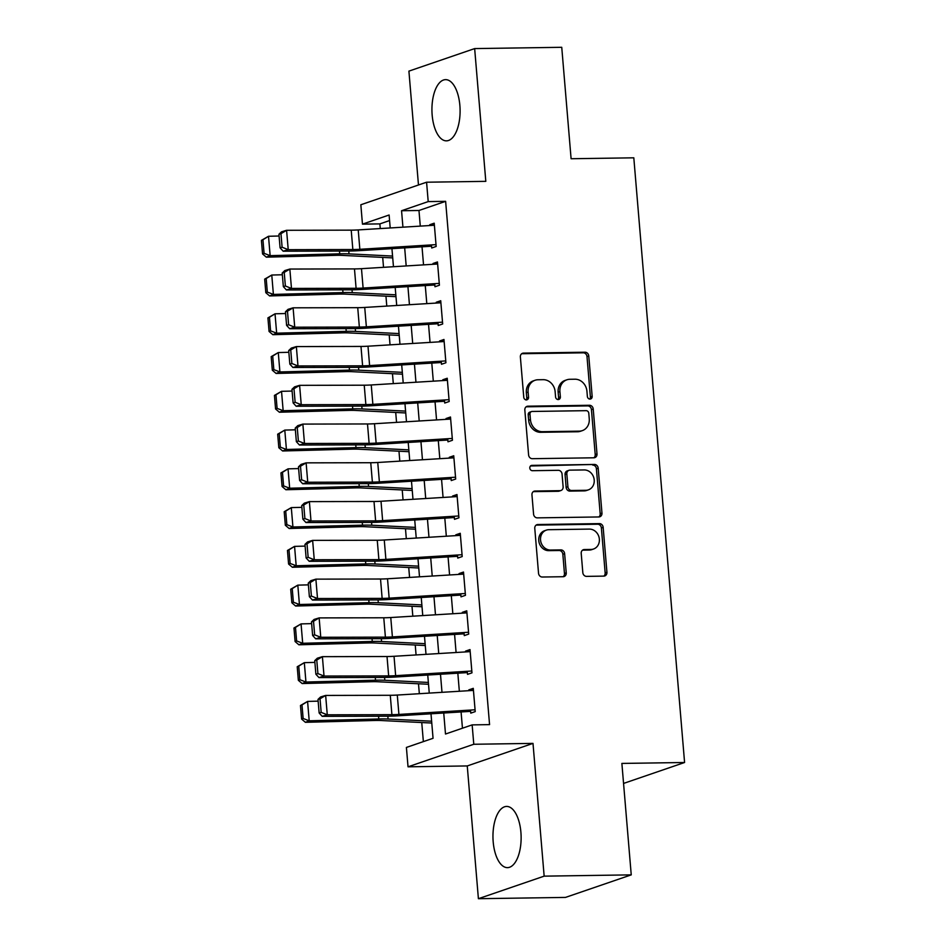 <?xml version="1.0" encoding="UTF-8"?>
<svg xmlns="http://www.w3.org/2000/svg" width="946" height="946" viewBox="0 0 946 946"><rect width="100%" height="100%" fill="white"/><g stroke="black" fill="none" stroke-linecap="round" stroke-linejoin="round"><path stroke-width="1.42" d="M589.985 399.082A2.696 2.365 71.1 0 0 592.161 396.386L588.767 355.956A3.855 3.382 71.1 0 0 585.03 352.208L523.481 353.118A3.855 3.382 71.1 0 0 520.371 356.973L523.777 397.391A2.696 2.365 71.1 0 0 528.554 397.32L528.116 392.093A12.322 10.82 71.1 0 1 535.058 380.268A12.322 10.82 71.1 0 1 538.038 379.76L543.17 379.677A12.322 10.82 71.1 0 1 555.136 391.691L555.574 396.93A2.696 2.365 71.1 0 0 560.363 396.859L559.914 391.62A12.322 10.82 71.1 0 1 566.867 379.807A12.322 10.82 71.1 0 1 569.835 379.287L574.967 379.216A12.322 10.82 71.1 0 1 586.934 391.23L587.371 396.457A2.696 2.365 71.1 0 0 589.985 399.082M589.677 399.07A2.696 2.365 71.1 0 0 590.387 397.001L586.993 356.571A3.855 3.382 71.1 0 0 583.244 352.823L521.707 353.721L523.481 353.118M526.082 400.004A2.696 2.365 71.1 0 0 526.78 397.935L526.343 392.696L528.116 392.093M557.88 399.531A2.696 2.365 71.1 0 0 558.578 397.462L558.14 392.235L559.914 391.62M520.903 832.279A30.603 14.084 -90.8 0 0 506.595 806.43A30.603 14.084 -90.8 0 0 493.185 841.786A30.603 14.084 -90.8 0 0 507.494 867.636A30.603 14.084 -90.8 0 0 520.903 832.279M459.874 105.491A30.603 14.084 -90.8 0 0 445.566 79.641A30.603 14.084 -90.8 0 0 432.156 114.998A30.603 14.084 -90.8 0 0 446.465 140.848A30.603 14.084 -90.8 0 0 459.874 105.491M582.819 572.614A3.855 3.382 71.1 0 0 586.555 576.374L603.832 576.114A3.855 3.382 71.1 0 0 606.93 572.259L603.158 527.371A3.855 3.382 71.1 0 0 599.421 523.611L537.872 524.522A3.855 3.382 71.1 0 0 534.774 528.376L538.534 573.264A3.855 3.382 71.1 0 0 542.283 577.025L563.142 576.717A3.855 3.382 71.1 0 0 566.24 572.862L564.62 553.647A3.855 3.382 71.1 0 0 560.883 549.898L550.537 550.04A10.3 9.046 71.1 0 1 540.745 541.419A10.3 9.046 71.1 0 1 546.339 530.127A10.3 9.046 71.1 0 1 548.834 529.689L589.346 529.098A10.3 9.046 71.1 0 1 599.149 537.718A10.3 9.046 71.1 0 1 593.544 549.011A10.3 9.046 71.1 0 1 591.061 549.449L584.309 549.543A3.855 3.382 71.1 0 0 581.211 553.398L582.819 572.614M631.242 874.873L565.495 897.411L478.404 898.7L544.151 876.15L631.242 874.873L621.877 763.422L684.585 762.5L633.808 157.816L571.1 158.739L561.747 47.3L474.656 48.589L485.806 181.348L426.575 182.211L428.207 201.593L445.625 201.344L489.567 724.624L472.149 724.884L473.78 744.266L408.033 766.816L406.402 747.435L433.055 738.294L430.998 713.792M544.151 876.15L533 743.39L473.78 744.266M593.887 457.793A3.855 3.382 71.1 0 0 596.997 453.938L593.225 409.039A3.855 3.382 71.1 0 0 589.488 405.278L527.939 406.189A3.855 3.382 71.1 0 0 524.829 410.044L528.601 454.943A3.855 3.382 71.1 0 0 532.338 458.692L593.887 457.793A3.855 3.382 71.1 0 0 595.211 454.541L591.439 409.642A3.855 3.382 71.1 0 0 587.703 405.893L526.165 406.804L527.939 406.189M598.191 468.199L601.963 513.099A3.855 3.382 71.1 0 1 598.865 516.954L537.316 517.864A3.855 3.382 71.1 0 1 533.568 514.104L531.959 494.888A3.855 3.382 71.1 0 1 535.058 491.033L560.02 490.667A3.855 3.382 71.1 0 0 563.118 486.812L562.054 474.064A3.855 3.382 71.1 0 0 558.306 470.316L532.326 470.694A2.696 2.365 71.1 0 1 531.877 465.373L594.455 464.451A3.855 3.382 71.1 0 1 598.191 468.199L596.418 468.814L600.178 513.702L601.963 513.099M474.656 48.589L408.909 71.127L418.475 185.002M431.459 244.919L431.719 247.982L436.165 246.457L434.214 223.197L429.768 224.722L429.839 225.538M434.722 283.682L434.971 286.744L439.417 285.219L437.466 261.959L433.02 263.485L433.091 264.301M437.974 322.444L438.235 325.507L442.669 323.981L440.718 300.722L436.272 302.247L436.343 303.063M441.226 361.206L441.486 364.269L445.921 362.744L443.97 339.484L439.535 341.009L439.594 341.825M444.478 399.969L444.738 403.031L449.184 401.506L447.233 378.246L442.787 379.772L442.858 380.588M447.742 438.731L447.99 441.794L452.436 440.268L450.485 417.009L446.039 418.534L446.11 419.35M450.994 477.494L451.254 480.556L455.688 479.031L453.737 455.771L449.291 457.296L449.362 458.112M454.246 516.256L454.506 519.319L458.94 517.793L456.989 494.533L452.555 496.059L452.614 496.875M457.497 555.018L457.758 558.081L462.204 556.555L460.253 533.296L455.806 534.821L455.877 535.637M460.761 593.781L461.009 596.843L465.456 595.318L463.505 572.058L459.058 573.583L459.129 574.399M464.013 632.543L464.273 635.606L468.708 634.08L466.756 610.82L462.31 612.346L462.381 613.162M467.265 671.305L467.525 674.368L471.971 672.843L470.008 649.583L465.574 651.108L465.633 651.924M445.625 201.344L418.972 210.485L420.284 226.118M422.022 246.811L423.536 264.88M425.274 285.574L426.8 303.642M428.538 324.336L430.052 342.405M431.79 363.098L433.303 381.167M435.042 401.861L436.555 419.929M438.294 440.623L439.819 458.692M441.557 479.386L443.071 497.454M444.809 518.148L446.323 536.216M448.061 556.91L449.575 574.979M451.313 595.673L452.838 613.741M454.577 634.435L456.09 652.504M457.829 673.197L459.342 691.266M461.08 711.96L462.452 728.207M470.517 710.068L470.777 713.13L475.223 711.605L473.272 688.345L468.826 689.87L468.897 690.686M389.586 220.56L379.878 223.895L380.28 228.565M382.692 257.395L383.532 267.328M385.956 296.157L386.784 306.09M389.208 334.919L390.036 344.852M392.46 373.682L393.3 383.615M395.712 412.444L396.551 422.377M398.976 451.207L399.803 461.14M402.227 489.969L403.055 499.902M405.479 528.731L406.319 538.664M408.731 567.494L409.571 577.427M411.995 606.256L412.823 616.189M415.247 645.018L416.074 654.951M418.499 683.781L419.338 693.714M421.75 722.543L423.359 741.617M623.556 783.43L684.585 762.5M533 743.39L467.253 765.941L478.404 898.7M467.253 765.941L408.033 766.816M379.878 223.895L362.46 224.143L360.84 204.762L426.575 182.211M443.733 713.012L445.495 734.025L472.149 724.884M428.207 201.593L401.553 210.733L402.937 227.182M404.675 247.876L406.189 265.944M407.927 286.638L409.441 304.707M411.179 325.389L412.704 343.469M414.443 364.151L415.956 382.231M417.694 402.913L419.208 420.994M420.946 441.676L422.46 459.756M424.198 480.438L425.724 498.518M427.462 519.2L428.976 537.281M430.714 557.963L432.227 576.043M433.966 596.725L435.479 614.805M437.218 635.487L438.743 653.568M440.481 674.25L441.995 692.318M390.201 227.962L389.113 215.002L362.46 224.143M429.259 693.099L427.746 675.03M426.007 654.336L424.494 636.268M422.756 615.574L421.242 597.505M419.504 576.812L417.978 558.743M416.24 538.049L414.726 519.981M412.988 499.287L411.475 481.218M409.736 460.525L408.211 442.456M406.484 421.762L404.959 403.694M403.221 383.012L401.707 364.931M399.969 344.249L398.455 326.169M396.717 305.487L395.192 287.407M393.465 266.725L391.94 248.644M418.972 210.485L401.553 210.733M429.768 224.722L434.332 224.663M433.02 263.485L437.584 263.414M436.272 302.247L440.836 302.176M439.535 341.009L444.1 340.938M442.787 379.772L447.352 379.701M446.039 418.534L450.603 418.463M449.291 457.296L453.855 457.225M452.555 496.059L457.119 495.988M455.806 534.821L460.371 534.75M459.058 573.583L463.623 573.513M462.31 612.346L466.875 612.275M465.574 651.108L470.138 651.037M468.826 689.87L473.39 689.8M566.867 379.807L565.081 380.41A12.322 10.82 71.1 0 0 558.14 392.235M535.058 380.268L533.284 380.883A12.322 10.82 71.1 0 0 526.343 392.696M588.79 413.296A2.696 2.365 71.1 0 0 586.165 410.67L532.137 411.463A2.696 2.365 71.1 0 0 529.973 414.159L530.434 419.681A12.322 10.82 71.1 0 0 542.401 431.695L579.33 431.151A12.322 10.82 71.1 0 0 582.31 430.631A12.322 10.82 71.1 0 0 589.252 418.806L588.79 413.296M531.486 411.569L529.713 412.184A2.696 2.365 71.1 0 0 528.199 414.774L529.973 414.159M582.31 430.631L580.525 431.246A12.322 10.82 71.1 0 1 577.557 431.754L540.627 432.298A12.322 10.82 71.1 0 1 528.66 420.284L528.199 414.774M598.853 516.954A3.855 3.382 71.1 0 0 600.178 513.702M535.058 491.033L533.296 491.636L558.246 491.281A3.855 3.382 71.1 0 0 559.169 491.116L560.954 490.513M530.434 465.976L594.455 464.451M585.917 490.288A10.3 9.046 71.1 0 0 588.412 489.851A10.3 9.046 71.1 0 0 594.005 478.558A10.3 9.046 71.1 0 0 584.214 469.937L569.941 470.138A3.855 3.382 71.1 0 0 566.831 473.993L567.907 486.741A3.855 3.382 71.1 0 0 571.644 490.501L585.917 490.288L584.143 490.891A10.3 9.046 71.1 0 0 586.638 490.466L588.412 489.851M569.007 470.304L567.233 470.907A3.855 3.382 71.1 0 0 565.058 474.608L566.831 473.993M584.143 490.891L569.87 491.104A3.855 3.382 71.1 0 1 566.134 487.356L565.058 474.608M596.418 468.814A3.855 3.382 71.1 0 0 592.669 465.054M593.544 549.011L591.77 549.626A10.3 9.046 71.1 0 1 589.287 550.052L582.535 550.158L584.309 549.543M546.339 530.127L544.565 530.73A10.3 9.046 71.1 0 0 538.972 542.023A10.3 9.046 71.1 0 0 548.763 550.655L550.537 550.04M563.13 576.717A3.855 3.382 71.1 0 0 564.455 573.465L562.846 554.261A3.855 3.382 71.1 0 0 559.11 550.501L548.763 550.655M603.82 576.114A3.855 3.382 71.1 0 0 605.156 572.874L601.384 527.974A3.855 3.382 71.1 0 0 597.647 524.226L536.098 525.125L537.872 524.522M261.415 240.367L262.55 253.93L264.076 253.327L262.941 239.764L261.415 240.367L268.51 236.275L279.094 236.003M262.941 239.764L268.51 236.275L270.142 255.657L339.72 253.824A29.432 3.879 -4.8 0 1 349.015 253.883L392.566 256.059M264.076 253.327L270.142 255.657L266.346 257.17L262.55 253.93M392.72 257.903L342.109 255.373A19.618 2.59 175.2 0 0 335.925 255.337L266.346 257.17M436.011 244.636L359.847 249.295A19.618 2.59 -4.8 0 1 352.846 249.531L288.223 249.673L283.161 251.198L347.785 251.057A29.432 3.879 175.2 0 0 358.298 250.702L431.577 246.232M278.94 234.277L281.53 231.817L286.591 230.292L288.223 249.673L282.109 247.225L280.962 233.662L278.94 234.277L280.087 247.84L282.109 247.225M434.38 225.254L358.227 229.913A19.618 2.59 -4.8 0 1 351.214 230.15L286.591 230.292L280.962 233.662M280.087 247.84L283.161 251.198M264.667 279.129L265.814 292.692L267.328 292.089L266.193 278.526L264.667 279.129L271.774 275.038L282.346 274.766M266.193 278.526L271.774 275.038L273.394 294.419L342.972 292.586A29.432 3.879 -4.8 0 1 352.267 292.645L395.818 294.821M267.328 292.089L273.394 294.419L269.598 295.932L265.814 292.692M395.972 296.666L345.373 294.135A19.618 2.59 175.2 0 0 339.176 294.1L269.598 295.932M267.919 317.891L269.066 331.455L270.58 330.852L269.444 317.288L267.919 317.891L275.026 313.8L285.597 313.528M269.444 317.288L275.026 313.8L276.658 333.181L346.236 331.348A29.432 3.879 -4.8 0 1 355.53 331.407L399.07 333.583M270.58 330.852L276.658 333.181L272.85 334.695L269.066 331.455M399.224 335.428L348.625 332.897A19.618 2.59 175.2 0 0 342.428 332.862L272.85 334.695M271.183 356.654L272.318 370.217L273.843 369.614L272.696 356.051L271.183 356.654L278.278 352.562L288.849 352.29M272.696 356.051L278.278 352.562L279.91 371.944L349.488 370.111A29.432 3.879 -4.8 0 1 358.782 370.17L402.334 372.346M273.843 369.614L279.91 371.944L276.102 373.457L272.318 370.217M402.488 374.19L351.877 371.66A19.618 2.59 175.2 0 0 345.68 371.624L276.102 373.457M274.435 395.416L275.57 408.979L277.095 408.376L275.96 394.813L274.435 395.416L281.53 391.325L292.113 391.053M275.96 394.813L281.53 391.325L283.161 410.706L352.74 408.873A29.432 3.879 -4.8 0 1 362.034 408.932L405.586 411.108M277.095 408.376L283.161 410.706L279.366 412.22L275.57 408.979M405.739 412.953L355.14 410.422A19.618 2.59 175.2 0 0 348.944 410.387L279.366 412.22M439.263 283.398L363.11 288.057A19.618 2.59 -4.8 0 1 356.098 288.294L291.474 288.435L286.413 289.961L351.037 289.819A29.432 3.879 175.2 0 0 361.549 289.464L434.829 284.994M282.204 273.039L284.781 270.58L289.843 269.054L291.474 288.435L285.361 285.988L284.226 272.424L282.204 273.039L283.339 286.603L285.361 285.988M437.631 264.017L361.478 268.676A19.618 2.59 -4.8 0 1 354.478 268.912L289.843 269.054L284.226 272.424M283.339 286.603L286.413 289.961M442.515 322.16L366.362 326.819A19.618 2.59 -4.8 0 1 359.35 327.056L294.726 327.198L289.665 328.723L354.301 328.581A29.432 3.879 175.2 0 0 364.801 328.227L438.081 323.757M285.456 311.802L288.045 309.342L293.106 307.817L294.726 327.198L288.613 324.75L287.478 311.187L285.456 311.802L286.591 325.365L288.613 324.75M440.895 302.779L364.73 307.438A19.618 2.59 -4.8 0 1 357.73 307.675L293.106 307.817L287.478 311.187M286.591 325.365L289.665 328.723M445.779 360.923L369.614 365.582A19.618 2.59 -4.8 0 1 362.614 365.818L297.978 365.96L292.929 367.486L357.553 367.344A29.432 3.879 175.2 0 0 368.065 366.989L441.333 362.519M288.707 350.564L291.297 348.104L296.358 346.579L297.978 365.96L291.876 363.512L290.729 349.949L288.707 350.564L289.843 364.127L291.876 363.512M444.147 341.541L367.994 346.201A19.618 2.59 -4.8 0 1 360.982 346.437L296.358 346.579L290.729 349.949M289.843 364.127L292.929 367.486M449.031 399.685L372.866 404.344A19.618 2.59 -4.8 0 1 365.865 404.581L301.242 404.711L296.181 406.248L360.804 406.106A29.432 3.879 175.2 0 0 371.317 405.751L444.596 401.27M291.959 389.326L294.549 386.867L299.61 385.341L301.242 404.711L295.128 402.275L293.981 388.711L291.959 389.326L293.106 402.89L295.128 402.275M447.399 380.304L371.246 384.963A19.618 2.59 -4.8 0 1 364.234 385.199L299.61 385.341L293.981 388.711M293.106 402.89L296.181 406.248M277.686 434.179L278.834 447.742L280.347 447.139L279.212 433.575L277.686 434.179L284.793 430.087L295.365 429.815M279.212 433.575L284.793 430.087L286.413 449.468L355.992 447.635A29.432 3.879 -4.8 0 1 365.286 447.695L408.838 449.87M280.347 447.139L286.413 449.468L282.618 450.982L278.834 447.742M408.991 451.703L358.392 449.184A19.618 2.59 175.2 0 0 352.196 449.149L282.618 450.982M452.283 438.447L376.13 443.106A19.618 2.59 -4.8 0 1 369.117 443.343L304.494 443.473L299.433 445.01L364.056 444.868A29.432 3.879 175.2 0 0 374.569 444.514L447.848 440.032M295.223 428.089L297.801 425.629L302.862 424.092L304.494 443.473L298.38 441.037L297.245 427.474L295.223 428.089L296.358 441.652L298.38 441.037M450.651 419.066L374.498 423.725A19.618 2.59 -4.8 0 1 367.497 423.962L302.862 424.092L297.245 427.474M296.358 441.652L299.433 445.01M280.938 472.941L282.085 486.504L283.599 485.901L282.464 472.338L280.938 472.941L288.045 468.849L298.617 468.577M282.464 472.338L288.045 468.849L289.677 488.231L359.255 486.398A29.432 3.879 -4.8 0 1 368.55 486.457L412.089 488.633M283.599 485.901L289.677 488.231L285.869 489.744L282.085 486.504M412.243 490.466L361.644 487.947A19.618 2.59 175.2 0 0 355.448 487.911L285.869 489.744M455.534 477.21L379.381 481.869A19.618 2.59 -4.8 0 1 372.381 482.105L307.746 482.235L302.685 483.773L367.32 483.631A29.432 3.879 175.2 0 0 377.821 483.276L451.1 478.794M298.475 466.851L301.065 464.391L306.126 462.854L307.746 482.235L301.632 479.799L300.497 466.236L298.475 466.851L299.61 480.414L301.632 479.799M453.914 457.829L377.75 462.488A19.618 2.59 -4.8 0 1 370.749 462.724L306.126 462.854L300.497 466.236M299.61 480.414L302.685 483.773M284.202 511.703L285.337 525.267L286.863 524.663L285.716 511.1L284.202 511.703L291.297 507.612L301.869 507.34M285.716 511.1L291.297 507.612L292.929 526.993L362.507 525.16A29.432 3.879 -4.8 0 1 371.802 525.219L415.353 527.395M286.863 524.663L292.929 526.993L289.121 528.507L285.337 525.267M415.507 529.228L364.896 526.709A19.618 2.59 175.2 0 0 358.7 526.674L289.121 528.507M458.798 515.972L382.633 520.631A19.618 2.59 -4.8 0 1 375.633 520.868L310.998 520.998L305.948 522.535L370.572 522.393A29.432 3.879 175.2 0 0 381.084 522.038L454.352 517.557M301.727 505.613L304.316 503.154L309.377 501.617L310.998 520.998L304.896 518.562L303.749 504.998L301.727 505.613L302.862 519.177L304.896 518.562M457.166 496.591L381.013 501.25A19.618 2.59 -4.8 0 1 374.001 501.486L309.377 501.617L303.749 504.998M302.862 519.177L305.948 522.535M287.454 550.466L288.589 564.029L290.115 563.426L288.979 549.863L287.454 550.466L294.561 546.374L305.132 546.102M288.979 549.863L294.561 546.374L296.181 565.755L365.759 563.922A29.432 3.879 -4.8 0 1 375.054 563.982L418.605 566.157M290.115 563.426L296.181 565.755L292.385 567.269L288.589 564.029M418.759 567.99L368.16 565.471A19.618 2.59 175.2 0 0 361.963 565.436L292.385 567.269M462.05 554.734L385.897 559.393A19.618 2.59 -4.8 0 1 378.885 559.63L314.261 559.76L309.2 561.297L373.824 561.155A29.432 3.879 175.2 0 0 384.336 560.801L457.616 556.319M304.979 544.376L307.568 541.916L312.629 540.379L314.261 559.76L308.148 557.324L307.001 543.761L304.979 544.376L306.126 557.939L308.148 557.324M460.418 535.353L384.265 540.012A19.618 2.59 -4.8 0 1 377.253 540.249L312.629 540.379L307.001 543.761M306.126 557.939L309.2 561.297M290.706 589.228L291.853 602.791L293.366 602.188L292.231 588.625L290.706 589.228L297.813 585.136L308.384 584.865M292.231 588.625L297.813 585.136L299.433 604.518L369.011 602.685A29.432 3.879 -4.8 0 1 378.305 602.744L421.857 604.92M293.366 602.188L299.433 604.518L295.637 606.031L291.853 602.791M422.011 606.753L371.411 604.234A19.618 2.59 175.2 0 0 365.215 604.187L295.637 606.031M465.302 593.497L389.149 598.156A19.618 2.59 -4.8 0 1 382.137 598.392L317.513 598.522L312.452 600.06L377.076 599.918A29.432 3.879 175.2 0 0 387.588 599.563L460.868 595.081M308.242 583.126L310.832 580.678L315.881 579.141L317.513 598.522L311.4 596.086L310.264 582.523L308.242 583.126L309.377 596.701L311.4 596.086M463.67 574.116L387.517 578.775A19.618 2.59 -4.8 0 1 380.517 579.011L315.881 579.141L310.264 582.523M309.377 596.701L312.452 600.06M293.97 627.99L295.105 641.554L296.618 640.95L295.483 627.387L293.97 627.99L301.065 623.899L311.636 623.627M295.483 627.387L301.065 623.899L302.696 643.28L372.275 641.447A29.432 3.879 -4.8 0 1 381.569 641.506L425.109 643.682M296.618 640.95L302.696 643.28L298.889 644.794L295.105 641.554M425.262 645.515L374.663 642.996A19.618 2.59 175.2 0 0 368.467 642.949L298.889 644.794M468.554 632.259L392.401 636.918A19.618 2.59 -4.8 0 1 385.4 637.143L320.765 637.285L315.704 638.822L380.339 638.68A29.432 3.879 175.2 0 0 390.84 638.325L464.119 633.844M311.494 621.889L314.084 619.441L319.145 617.904L320.765 637.285L314.651 634.849L313.516 621.286L311.494 621.889L312.629 635.464L314.651 634.849M466.934 612.878L390.769 617.537A19.618 2.59 -4.8 0 1 383.769 617.773L319.145 617.904L313.516 621.286M312.629 635.464L315.704 638.822M297.221 666.753L298.357 680.316L299.882 679.713L298.735 666.15L297.221 666.753L304.316 662.661L314.888 662.377M298.735 666.15L304.316 662.661L305.948 682.042L375.527 680.209A29.432 3.879 -4.8 0 1 384.821 680.269L428.372 682.444M299.882 679.713L305.948 682.042L302.141 683.556L298.357 680.316M428.526 684.277L377.915 681.759A19.618 2.59 175.2 0 0 371.719 681.711L302.141 683.556M471.818 671.021L395.653 675.669A19.618 2.59 -4.8 0 1 388.652 675.905L324.017 676.047L318.968 677.584L383.591 677.442A29.432 3.879 175.2 0 0 394.104 677.088L467.371 672.606M314.746 660.651L317.336 658.203L322.397 656.666L324.017 676.047L317.915 673.611L316.768 660.048L314.746 660.651L315.881 674.226L317.915 673.611M470.186 651.64L394.033 656.288A19.618 2.59 -4.8 0 1 387.02 656.524L322.397 656.666L316.768 660.048M315.881 674.226L318.968 677.584M300.473 705.515L301.608 719.078L303.134 718.475L301.999 704.912L300.473 705.515L307.58 701.424L318.152 701.14M301.999 704.912L307.58 701.424L309.2 720.805L378.778 718.972A29.432 3.879 -4.8 0 1 388.073 719.031L431.624 721.207M303.134 718.475L309.2 720.805L305.404 722.318L301.608 719.078M431.778 723.04L381.179 720.521A19.618 2.59 175.2 0 0 374.983 720.474L305.404 722.318M475.069 709.784L398.916 714.431A19.618 2.59 -4.8 0 1 391.904 714.668L327.281 714.809L322.219 716.347L386.843 716.205A29.432 3.879 175.2 0 0 397.355 715.85L470.635 711.368M317.998 699.413L320.588 696.966L325.649 695.428L327.281 714.809L321.167 712.373L320.032 698.81L317.998 699.413L319.145 712.988L321.167 712.373M473.438 690.403L397.285 695.05A19.618 2.59 -4.8 0 1 390.272 695.286L325.649 695.428L320.032 698.81M319.145 712.988L322.219 716.347M590.387 397.001L592.161 396.386M526.78 397.935L528.554 397.32M558.578 397.462L560.363 396.859M583.244 352.823L585.03 352.208M586.993 356.571L588.767 355.956M587.703 405.893L589.488 405.278M591.439 409.642L593.225 409.039M595.211 454.541L596.997 453.938M528.66 420.284L530.434 419.681M540.627 432.298L542.401 431.695M577.557 431.754L579.33 431.151M558.246 491.281L560.02 490.667M530.647 465.799L531.877 465.373M566.134 487.356L567.907 486.741M569.87 491.104L571.644 490.501M589.287 550.052L591.061 549.449M559.11 550.501L560.883 549.898M562.846 554.261L564.62 553.647M564.455 573.465L566.24 572.862M597.647 524.226L599.421 523.611M601.384 527.974L603.158 527.371M605.156 572.874L606.93 572.259M339.496 251.08L339.72 253.824M348.778 251.057L349.015 253.883M359.847 249.295L358.227 229.913M352.846 249.531L351.214 230.15M342.748 289.843L342.972 292.586M352.03 289.819L352.267 292.645M346 328.605L346.236 331.348M355.282 328.581L355.53 331.407M349.251 367.367L349.488 370.111M358.546 367.344L358.782 370.17M352.515 406.118L352.74 408.873M361.798 406.106L362.034 408.932M363.11 288.057L361.478 268.676M356.098 288.294L354.478 268.912M366.362 326.819L364.73 307.438M359.35 327.056L357.73 307.675M369.614 365.582L367.994 346.201M362.614 365.818L360.982 346.437M372.866 404.344L371.246 384.963M365.865 404.581L364.234 385.199M355.767 444.88L355.992 447.635M365.05 444.857L365.286 447.695M376.13 443.106L374.498 423.725M369.117 443.343L367.497 423.962M359.019 483.643L359.255 486.398M368.301 483.619L368.55 486.457M379.381 481.869L377.75 462.488M372.381 482.105L370.749 462.724M362.271 522.405L362.507 525.16M371.565 522.381L371.802 525.219M382.633 520.631L381.013 501.25M375.633 520.868L374.001 501.486M365.534 561.167L365.759 563.922M374.817 561.144L375.054 563.982M385.897 559.393L384.265 540.012M378.885 559.63L377.253 540.249M368.786 599.93L369.011 602.685M378.069 599.906L378.305 602.744M389.149 598.156L387.517 578.775M382.137 598.392L380.517 579.011M372.038 638.692L372.275 641.447M381.321 638.668L381.569 641.506M392.401 636.918L390.769 617.537M385.4 637.143L383.769 617.773M375.29 677.454L375.527 680.209M384.584 677.431L384.821 680.269M395.653 675.669L394.033 656.288M388.652 675.905L387.02 656.524M378.554 716.217L378.778 718.972M387.836 716.193L388.073 719.031M398.916 714.431L397.285 695.05M391.904 714.668L390.272 695.286"/></g></svg>
